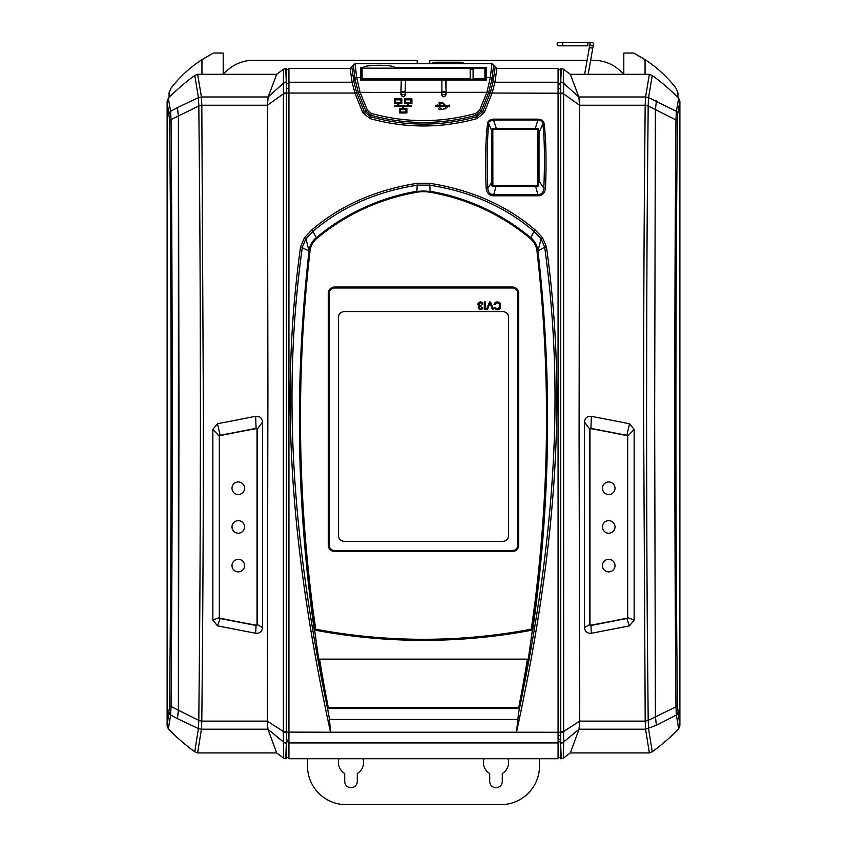 <?xml version="1.0" encoding="UTF-8"?>
<svg xmlns="http://www.w3.org/2000/svg" width="847" height="847" viewBox="0 0 847 847"><rect width="100%" height="100%" fill="white"/><g stroke="black" fill="none" stroke-linecap="round" stroke-linejoin="round"><path stroke-width="1.27" d="M184.826 73.001L186.753 71.243M200.294 60.709L213.232 53.075M202.041 59.555L201.935 59.618C189.855 67.506 179.426 77.172 170.66 88.617L169.061 93.318L169.061 97.574M223.195 53.043L223.195 74.314L223.195 53.043L223.195 74.314L223.195 53.043L213.296 53.043L201.935 59.618L201.935 74.314M169.093 92.672L169.061 93.318M623.805 74.314L623.805 53.043L633.704 53.043L644.959 59.555M645.065 74.314L645.065 59.618C657.145 67.506 667.574 77.172 676.34 88.617L677.939 93.318L677.939 97.574L677.907 92.672M633.778 53.086L646.706 60.709M660.247 71.243L662.174 73.001M307.493 758.732L307.493 765.984A38.666 38.666 0 0 0 346.169 804.65L500.831 804.65A38.666 38.666 0 0 0 539.507 765.984L539.507 758.732M339.044 758.732A12.567 12.567 0 0 0 344.718 773.48L344.718 781.453A6.278 6.278 0 0 0 350.997 787.731A6.278 6.278 0 0 0 357.286 781.453L357.286 773.48A12.567 12.567 0 0 0 362.961 758.732M484.039 758.732A12.567 12.567 0 0 0 489.714 773.48L489.714 781.453A6.278 6.278 0 0 0 496.003 787.731A6.278 6.278 0 0 0 502.282 781.453L502.282 773.48A12.567 12.567 0 0 0 507.956 758.732M591.428 45.802A1.736 1.736 0 0 0 593.44 44.393A1.736 1.736 0 0 0 591.725 42.35L591.725 42.35A1.736 1.736 0 0 0 589.999 43.938A1.736 1.736 0 0 0 591.428 45.802A1.736 1.736 0 0 0 593.44 44.393A1.736 1.736 0 0 0 591.725 42.35L591.725 42.35A1.736 1.736 0 0 1 592.032 42.371A1.736 1.736 0 0 0 590.01 43.79A1.736 1.736 0 0 0 591.428 45.802A1.736 1.736 0 0 0 593.44 44.393L592.773 48.205L589.343 47.591L590.01 43.79A1.736 1.736 0 0 0 591.428 45.802M562.726 45.802L562.726 42.35L558.861 42.35A1.736 1.736 0 0 1 559.158 42.371A1.736 1.736 0 0 0 558.861 42.35L558.861 42.35A1.736 1.736 0 0 0 557.125 43.938A1.736 1.736 0 0 0 559.158 45.802A1.736 1.736 0 0 1 558.554 45.802A1.736 1.736 0 0 0 558.861 45.833L562.726 45.802L558.861 45.833M558.861 42.35A1.736 1.736 0 0 0 557.125 43.938A1.736 1.736 0 0 0 558.554 45.802A1.736 1.736 0 0 1 557.125 43.938A1.736 1.736 0 0 1 558.861 42.35L587.86 42.35L587.86 45.802M591.725 45.833A1.736 1.736 0 0 0 593.461 44.245A1.736 1.736 0 0 0 592.032 42.371A1.736 1.736 0 0 0 590.01 43.79M464.728 63.663A9.666 9.666 0 0 0 459.656 62.223L436.449 62.223A9.666 9.666 0 0 0 431.377 63.663M417.222 63.663L417.222 60.296L253.359 60.296A38.666 38.666 0 0 0 223.566 74.314M429.778 63.663L429.778 60.296L587.109 60.296M623.434 74.314A38.666 38.666 0 0 0 593.641 60.296L590.634 60.296M629.469 423.733L626.886 435.337L627.669 436.29A0.963 0.963 0 0 0 626.886 435.337L590.92 428.349A0.963 0.963 0 0 0 589.777 429.302L590.92 428.349L591.365 416.311L629.469 423.733L634.138 429.418L634.138 620.173L629.448 625.869L591.365 633.27C587.289 633.535 584.991 631.64 584.451 627.574L584.451 422.018C584.981 417.963 587.278 416.057 591.365 416.311M649.363 752.93L645.573 729.214L645.202 721.125L643.604 412.743C643.635 276.27 644.408 182.73 645.192 105.229L645.573 96.981L649.363 74.314L570.338 74.314L578.872 96.981L579.549 105.229L579.094 434.31L579.697 721.125L579.052 729.214L570.338 752.93L649.363 752.93L652.264 751.755C661.867 744.778 670.665 737.134 678.659 728.822L679.887 725.89L679.887 101.164L677.706 113.805A3.864 3.42 -172.4 0 0 676.382 111.306L648.548 97.617L652.264 75.499C661.602 82.254 670.39 89.846 678.648 98.252L679.887 101.164M560.735 731.723A3.864 0.582 180 0 0 563.615 731.522L579.697 721.125L645.202 721.125L648.188 720.374C647.584 650.57 646.801 608.749 646.568 414.998C646.79 213.815 647.584 177.203 648.177 105.991L648.548 97.617L645.573 96.981L578.872 96.981L563.626 83.281L563.636 741.665L563.467 758.054L561.275 758.732L560.576 742.935L560.576 758.732L560.375 757.567L558.268 757.567L558.067 758.732L558.067 68.512L558.268 69.676L560.375 69.676L560.576 68.512L560.725 93.668L560.756 742.935A3.864 3.632 169.7 0 0 563.636 741.665M560.725 93.668A3.864 0.582 180 0 1 563.626 93.869L579.549 105.229L645.192 105.229L648.177 105.991L675.938 119.893C674.381 315.359 674.392 510.9 675.959 706.536L676.382 715.037L678.659 728.822M563.636 93.085A3.864 0.582 176.7 0 0 560.703 93.043L560.375 757.567M649.363 74.314L652.264 75.499M570.338 74.314L563.467 69.2L563.626 83.281A3.864 3.674 -179.2 0 0 560.735 82.043L560.576 82.858M560.576 68.512L563.467 69.2M558.067 68.512L496.84 68.512L491.948 63.663L355.052 63.663L356.682 77.628L360.091 92.312L367.312 110.057L371.431 113.445C406.147 123.016 440.853 123.016 475.569 113.445L479.688 110.057L486.909 92.312L490.318 77.628L491.948 63.663M286.424 90.989L286.424 736.308L286.424 68.512L286.625 69.676L288.732 69.676L288.933 68.512L350.16 68.512L355.052 63.663M286.424 68.512L285.725 68.512L286.424 84.88M167.113 101.164L167.113 725.89L169.601 706.133C171.581 510.847 171.581 315.56 169.612 120.285L167.113 101.164L168.352 98.252C176.367 90.047 185.165 82.466 194.736 75.499L197.637 74.314L276.662 74.314L283.533 69.2L285.725 68.512M169.612 120.285L198.823 105.991L201.808 105.229L203.396 413.918C203.365 550.603 202.581 644.514 201.798 721.125L198.812 720.374L178.389 710.252L177.33 718.627L170.618 715.037L171.062 706.536C172.608 510.974 172.608 315.423 171.073 119.893L170.618 111.306L177.394 107.622L198.452 97.617L198.823 105.991C199.426 175.753 200.199 217.467 200.432 409.704C200.22 611.216 199.416 648.781 198.812 720.374L198.442 728.621L194.736 751.755C185.345 744.958 176.536 737.313 168.341 728.822L167.113 725.89M194.736 751.755L197.637 752.93L276.662 752.93L283.533 758.054L286.424 758.732L286.625 740.066L286.424 758.732M286.625 757.567L288.732 757.567L288.933 758.732L558.067 758.732M560.576 758.732L561.275 758.732M563.467 758.054L570.338 752.93M652.264 751.755L648.548 728.579L648.188 720.374L677.399 706.133L679.887 725.89M560.778 743.158A3.864 3.642 179.4 0 0 563.615 741.993L579.052 729.214L645.573 729.214L656.393 725.297L676.382 715.037A3.864 3.388 172.7 0 0 677.706 712.549M678.648 98.252L676.382 111.306L675.938 119.893L677.388 120.295C675.419 315.719 675.419 510.995 677.399 706.133M561.275 68.512L560.735 82.043M563.636 83.578A3.864 3.663 -169.1 0 0 560.714 82.244L560.375 735.545L558.268 735.545L558.268 757.567M560.375 69.676L560.375 83.345L558.268 83.345L558.067 736.043M558.268 69.676L558.268 83.345L558.067 82.244L494.944 82.244L496.84 68.512M560.598 91.571L560.375 93.223L492.086 93.043L494.944 82.244A1.938 1.832 11.1 0 1 493.176 81.1L492.086 78.76L493.653 64.69M563.636 732.21A3.864 0.582 -177 0 1 560.714 732.274L516.501 732.221L518.565 712.814C556.733 530.487 564.017 386.465 544.674 247.176L546.431 246.837L542.472 237.573L534.923 229.706C506.379 205.345 471.292 189.876 429.662 183.28L417.338 183.28C375.708 189.876 340.621 205.345 312.077 229.706L304.528 237.573L300.569 246.837C280.516 390.965 288.859 540.333 330.499 732.2M558.067 740.056L558.268 739.219L560.375 739.219L560.576 742.935L560.375 741.845L558.268 741.845L558.067 742.935L288.933 742.935L288.933 758.732M288.732 69.676L288.732 757.567M286.424 741.665L285.725 758.732M286.625 69.676L286.286 732.274A3.864 0.582 177 0 1 283.364 732.21L283.533 758.054M276.662 752.93L267.948 729.214L267.303 721.125L267.917 389.916L267.451 105.229L268.128 96.981L276.662 74.314M177.33 718.627L198.442 728.621L201.427 729.214L197.637 752.93M168.341 728.822L170.618 715.037A3.864 3.388 7.3 0 1 169.294 712.549M169.294 113.805A3.864 3.409 -7.5 0 1 170.618 111.306L168.352 98.252M194.736 75.499L198.452 97.617L201.427 96.981L201.808 105.229L267.451 105.229L283.374 93.869L283.364 732.21M197.637 74.314L201.427 96.981L268.128 96.981L283.374 83.281L283.374 93.869A3.864 0.582 180 0 1 286.275 93.668M283.533 69.2L283.374 83.281A3.864 3.674 179.2 0 1 286.265 82.043M288.933 68.512L288.933 742.935L288.732 741.845L286.625 741.845L286.244 742.935A3.864 3.632 -169.7 0 1 283.364 741.665M350.16 68.512L352.056 82.244L355.062 93.53L362.77 112.619L370.054 118.601C405.702 128.416 441.329 128.416 476.946 118.601L484.23 112.619L491.938 93.53L490.455 92.45L493.166 81.132L495.135 67.485M351.865 67.485L353.824 81.1L356.672 92.895L364.295 111.719L370.531 116.77C405.861 126.51 441.181 126.51 476.469 116.77L482.705 111.719L490.455 92.45M353.347 64.69L354.914 78.803L358.482 92.958L365.788 110.957L370.954 115.266C405.988 124.858 441.012 124.858 476.046 115.266L481.212 110.957L488.518 92.958L492.086 78.76A1.938 1.832 10.1 0 0 490.318 77.628M446.083 80.063L446.083 94.62C444.559 97.532 443.034 97.532 441.509 94.62L441.509 92.312L405.491 92.312L405.491 94.62C403.966 97.532 402.441 97.532 400.917 94.62L401.298 80.063L360.663 80.063L360.663 67.718L363.564 67.718C362.696 64.478 395.369 64.478 394.501 67.718L486.337 67.718L486.337 80.063L445.681 80.063L470.593 80.063L470.371 68.363L470.201 80.063L484.908 80.063L484.908 79.332L484.971 80.063M485.373 71.646L486.337 71.646M546.431 246.837C566.495 391.028 558.131 540.365 516.501 732.2M493.505 119.152L538.131 119.152C541.836 119.554 543.827 121.047 544.113 123.641C546.05 139.501 546.516 160.994 545.532 188.119C544.812 193.042 542.387 195.604 538.247 195.805L493.388 195.805C489.27 195.615 486.845 193.052 486.104 188.119C485.119 160.994 485.596 139.501 487.523 123.641C487.787 121.068 489.778 119.565 493.505 119.152L493.505 119.999L538.131 119.999C542.038 120.888 543.605 122.169 542.842 123.853C544.589 139.141 544.917 160.581 543.827 188.172C543.446 192.322 541.593 194.439 538.247 194.514L493.388 194.514C490.064 194.45 488.2 192.333 487.808 188.172C486.718 160.57 487.046 139.13 488.793 123.853C487.999 122.201 489.577 120.92 493.505 119.999L496.331 128.469M516.501 732.221L330.499 732.221L329.504 719.442L517.496 719.442M518.565 712.814L519.412 708.568L327.588 708.568L329.504 719.442M542.472 237.573L541.085 238.748L537.961 250.998L544.674 247.176L541.085 238.748L533.758 231.178C505.426 206.943 470.636 191.591 429.408 185.122L417.592 185.122C376.364 191.591 341.574 206.943 313.242 231.178L305.915 238.748L302.326 247.176C282.983 386.37 290.267 530.476 328.435 712.825M304.528 237.573L305.915 238.748L309.039 250.998L300.569 246.837M309.039 250.998C309.716 245.641 312.109 241.215 316.217 237.711A213.645 213.645 0 0 1 416.788 191.295L430.212 191.295A213.645 213.645 0 0 1 530.783 237.711C534.891 241.215 537.284 245.641 537.961 250.998C552.371 377.296 550.635 503.626 532.742 630.009A581.084 581.084 0 0 1 314.84 630.115A580.883 580.883 0 0 0 314.258 630.009C296.376 503.552 294.64 377.211 309.039 250.998L309.377 251.04A1488.37 1488.37 0 0 0 314.597 629.967L318.684 659.061L327.588 708.568L519.412 708.568L528.306 659.072L532.403 629.967A1488.37 1488.37 0 0 0 537.623 251.04L537.961 250.998M519.232 708.516A1488.528 1488.528 0 0 0 528.126 659.125L318.874 659.125A1488.528 1488.528 0 0 0 327.768 708.516M309.377 251.04A19.957 19.957 0 0 1 316.439 237.975A213.296 213.296 0 0 1 416.851 191.634A39.29 39.29 0 0 1 430.149 191.634A213.296 213.296 0 0 1 530.561 237.975A19.957 19.957 0 0 1 537.623 251.04M314.597 629.967A580.989 580.989 0 0 1 314.851 630.02A580.989 580.989 0 0 0 532.403 629.967M528.126 659.125L318.874 659.125M527.416 659.167L319.584 659.167A1469.386 1469.386 0 0 0 328.276 707.499L518.724 707.499A1469.386 1469.386 0 0 0 527.416 659.167M315.709 629.194A580.015 580.015 0 0 0 531.291 629.194A1469.386 1469.386 0 0 0 536.998 251.114A19.333 19.333 0 0 0 530.169 238.452A212.671 212.671 0 0 0 430.043 192.248A38.666 38.666 0 0 0 416.957 192.248A212.671 212.671 0 0 0 316.831 238.452A19.333 19.333 0 0 0 310.002 251.114A1469.386 1469.386 0 0 0 315.709 629.194M334.565 286.985A6.278 6.278 0 0 0 328.276 293.274L328.276 545.193A6.278 6.278 0 0 0 334.565 551.471L512.435 551.471A6.278 6.278 0 0 0 518.724 545.193L518.724 293.274A6.278 6.278 0 0 0 512.435 286.985L334.565 286.985M512.435 550.508L334.565 550.508A5.315 5.315 0 0 1 329.25 545.193L329.25 293.274A5.315 5.315 0 0 1 334.565 287.948L512.435 287.948A5.315 5.315 0 0 1 517.75 293.274L517.75 545.193A5.315 5.315 0 0 1 512.435 550.508M344.231 541.328L502.769 541.328A5.802 5.802 0 0 0 508.571 535.526L508.571 317.434A5.802 5.802 0 0 0 502.769 311.632L344.231 311.632A5.802 5.802 0 0 0 338.429 317.434L338.429 535.526A5.802 5.802 0 0 0 344.231 541.328M495.019 304.676L495.834 303.205L497.284 302.718L499.497 304.179L499.539 307.387L498.703 308.53L497.21 308.964L495.135 307.345L494.129 307.588L495.23 309.24L497.189 309.833L499.063 309.367L500.376 308.001L500.429 303.819L499.232 302.347L497.2 301.839L495.156 302.495L494.002 304.422L495.019 304.676L495.834 303.205L497.284 302.718L498.597 303.078L499.645 304.676M490.529 301.966L489.481 301.966L486.453 309.706L487.491 309.706L490 302.824L492.414 309.706L493.526 309.706L490.529 301.966M485.363 301.966L484.336 301.966L484.336 309.706L485.363 309.706L485.363 301.966M482.906 304.009L482.144 302.443L480.45 301.828L478.587 302.538L477.846 304.253L479.296 306.159L478.227 307.726L479.328 309.462L482.028 309.208L482.811 307.726L481.869 307.567L480.471 308.954L479.561 308.604L479.201 307.747L481.032 305.629L479.286 305.312L479.317 303.078L480.45 302.623L481.964 304.137L482.906 304.009M495.569 303.47L497.284 302.718M495.918 308.573L495.135 307.345L497.21 308.964L495.918 308.573M498.703 308.53L497.21 308.964L499.539 307.387L499.751 305.259M498.597 303.078L499.497 304.179M481.403 302.972L479.317 303.078L479.286 305.312L481.032 305.629L479.286 305.312L479.317 303.078L481.403 302.972L481.964 304.137M481.869 307.567L481.392 308.604L481.869 307.567L481.392 308.604L479.561 308.604L479.688 306.773L480.937 306.466M479.201 307.747L479.688 306.773M481.392 308.604L480.471 308.954M283.364 83.578A3.864 3.663 169.1 0 1 286.286 82.244L286.625 83.345L288.732 83.345L288.933 82.244L352.056 82.244L353.834 81.132L354.914 78.76A1.938 1.832 169.9 0 1 356.682 77.628M283.364 93.085A3.864 0.582 -176.7 0 1 286.297 93.043L354.914 93.043L356.545 92.45M360.663 71.646L361.627 71.646M400.917 91.762L401.298 80.063L405.491 80.063L405.11 94.673C403.839 97.437 402.569 97.437 401.298 94.673L401.298 91.825L405.491 91.762L403.204 92.609L360.091 92.312L358.482 92.958M485.373 71.042L485.373 79.66M361.627 71.042L362.093 80.063L362.103 68.173L470.18 68.173L470.191 80.063L470.371 68.363M473.304 68.363L473.071 80.063L473.494 68.173L485.278 68.543L485.024 80.041M441.509 91.762L445.702 91.825L445.702 94.673C444.431 97.437 443.161 97.437 441.89 94.673L441.89 80.063L405.491 80.063L405.491 91.762M488.518 92.958L486.909 92.312L441.89 92.355L441.89 80.063L445.681 80.063L446.083 91.762M470.371 79.502L362.093 79.332L361.722 68.543M470.381 79.131L473.092 79.311L473.092 69.115L470.572 69.115M473.293 79.131L473.293 68.914L470.381 68.914M473.494 68.173L484.897 68.173L484.908 79.332L473.293 79.502M394.501 103.503L394.501 98.866L401.849 98.866L401.849 103.503L398.757 103.503L398.757 105.441L407.651 105.441L407.651 103.503L404.548 103.503L404.548 98.866L411.896 98.866L411.896 103.503L408.614 103.503L408.614 105.441L411.706 105.441L411.706 106.404L403.68 106.404L403.68 108.342L406.878 108.342L406.878 112.979L399.53 112.979L399.53 108.342L402.717 108.342L402.717 106.404L394.691 106.404L394.691 105.441L397.783 105.441L397.783 103.503L394.501 103.503M437.232 106.891L435.294 105.928L437.232 104.954L437.232 105.631L444.919 105.631L442.79 103.503L439.159 104.181L439.159 102.254L443.023 102.932L445.734 105.631L449.048 105.631L445.109 108.924L443.373 108.924L443.373 108.342L444.897 108.342L447.364 106.214L437.232 106.214L437.232 106.891M439.932 109.792L438.672 108.924L439.349 107.474L440.609 108.342L439.932 109.792M484.23 112.619L479.688 110.057M362.77 112.619L367.312 110.057M395.464 102.54L400.875 102.54L400.875 99.83L395.464 99.83L395.464 102.54M405.522 99.83L405.522 102.54L410.933 102.54L410.933 99.83L405.522 99.83M400.493 112.016L405.904 112.016L405.904 109.305L400.493 109.305L400.493 112.016M437.232 104.954L435.294 105.928M445.734 105.631L443.023 102.932M449.048 106.214L449.291 106.807M449.291 105.049L449.048 105.631M441.541 108.31L441.541 108.956M441.774 109.327L442.78 109.538M447.364 106.214L444.897 108.342M538.269 130.502L539.02 132.799L539.02 181.131L543.827 188.172L545.532 188.119M538.84 132.799L538.269 130.724M538.3 183.386L538.84 181.131M538.247 195.805L535.622 186.446M493.388 195.805L496.003 186.478M486.104 188.119L487.808 188.172L491.895 182.19M487.523 123.641L488.793 123.853L491.863 131.031M538.131 119.152L535.315 128.448M544.113 123.641L542.842 123.853L538.914 132.799M330.499 732.221L286.625 732.094L286.625 740.066L288.721 740.066L288.933 740.987M286.424 736.308L286.413 740.987M286.265 731.723A3.864 0.582 180 0 1 283.385 731.522L267.303 721.125L201.798 721.125L201.427 729.214L267.948 729.214L283.385 741.993A3.864 3.642 -179.4 0 0 286.222 743.158M169.601 706.123A3.864 0.561 0.6 0 0 171.062 706.536L178.389 710.252L178.421 116.166L177.319 107.664M217.552 625.869L212.862 620.173L212.862 429.418L217.531 423.733L255.635 416.311C259.722 416.057 262.019 417.963 262.549 422.018L262.549 627.574C262.009 631.64 259.711 633.535 255.635 633.27L217.552 625.869L220.114 618.501A0.963 0.963 0 0 1 219.331 617.558L219.331 436.29A0.963 0.963 0 0 1 220.114 435.337L217.531 423.733M212.862 429.418L219.331 436.29L220.114 435.337L256.08 428.349A0.963 0.963 0 0 1 257.223 429.302L257.223 624.546A0.963 0.963 0 0 1 256.08 625.488L220.114 618.501L219.331 617.558L212.862 620.173M255.635 416.311L256.08 428.349L257.223 429.302L262.549 422.018M255.635 633.27L256.08 625.488L257.223 624.546L262.549 627.574M257.033 624.175L257.033 429.673A0.963 0.963 0 0 0 255.9 428.72A1469.386 1469.386 0 0 0 220.294 435.602A0.963 0.963 0 0 0 219.532 436.544L219.532 617.294A0.963 0.963 0 0 0 220.294 618.236A1469.386 1469.386 0 0 0 255.9 625.128A0.963 0.963 0 0 0 257.033 624.175M238.282 481.964A6.278 6.278 0 0 0 231.993 488.253A6.278 6.278 0 0 0 238.282 494.532A6.278 6.278 0 0 0 244.561 488.253A6.278 6.278 0 0 0 238.282 481.964M238.282 520.64A6.278 6.278 0 0 0 231.993 526.919A6.278 6.278 0 0 0 238.282 533.208A6.278 6.278 0 0 0 244.561 526.919A6.278 6.278 0 0 0 238.282 520.64M238.282 559.306A6.278 6.278 0 0 0 231.993 565.584A6.278 6.278 0 0 0 238.282 571.873A6.278 6.278 0 0 0 244.561 565.584A6.278 6.278 0 0 0 238.282 559.306M584.451 627.574L589.777 624.546A0.963 0.963 0 0 0 590.92 625.488L589.777 624.546L589.777 429.302L584.451 422.018M629.448 625.869L626.886 618.501A0.963 0.963 0 0 0 627.669 617.558L626.886 618.501L590.92 625.488L591.365 633.27M634.138 429.418L627.669 436.29L627.669 617.558L634.138 620.173M589.967 429.673L589.967 624.175A0.963 0.963 0 0 0 591.1 625.128A1469.386 1469.386 0 0 0 626.706 618.236A0.963 0.963 0 0 0 627.468 617.294L627.468 436.544A0.963 0.963 0 0 0 626.706 435.602A1469.386 1469.386 0 0 0 591.1 428.72A0.963 0.963 0 0 0 589.967 429.673M608.718 571.873A6.278 6.278 0 0 0 615.007 565.584A6.278 6.278 0 0 0 608.718 559.306A6.278 6.278 0 0 0 602.439 565.584A6.278 6.278 0 0 0 608.718 571.873M608.718 533.208A6.278 6.278 0 0 0 615.007 526.919A6.278 6.278 0 0 0 608.718 520.64A6.278 6.278 0 0 0 602.439 526.919A6.278 6.278 0 0 0 608.718 533.208M608.718 494.532A6.278 6.278 0 0 0 615.007 488.253A6.278 6.278 0 0 0 608.718 481.964A6.278 6.278 0 0 0 602.439 488.253A6.278 6.278 0 0 0 608.718 494.532M537.337 186.446L537.294 129.411L492.827 129.443L492.869 185.514L538.3 185.482L538.269 129.411A0.963 0.963 0 0 0 537.294 128.448L492.827 128.479A0.963 0.963 0 0 0 491.863 129.443L491.895 185.514A0.963 0.963 0 0 0 492.869 186.478L537.337 186.446A0.963 0.963 0 0 0 538.3 185.482M537.294 128.448L537.294 129.411L538.269 129.411M491.863 129.443L492.827 129.443L492.827 128.479M492.869 186.478L492.869 185.514L491.895 185.514M656.425 100.931L655.387 109.559L654.657 413.622L655.398 716.816L656.393 725.297M558.067 83.377L558.268 84.382L560.375 84.382L560.576 83.377M558.067 88.046L558.268 88.649L560.375 88.649L560.576 88.046M352.056 82.244A1.938 1.832 168.9 0 0 353.824 81.1M492.086 78.803A1.938 1.832 10.8 0 0 490.307 77.659L486.337 77.659M360.663 77.659L356.693 77.659A1.938 1.832 169.2 0 0 354.914 78.803M487.057 91.772L491.938 93.53M316.439 237.975L312.077 229.706M416.851 191.634L417.338 183.28M430.149 191.634L429.662 183.28M530.561 237.975L534.923 229.706M286.424 87.739L286.625 88.363L288.732 88.363L288.933 87.739M355.062 93.53L359.943 91.772M361.711 78.898L470.371 78.729M485.289 78.898L473.304 78.729M446.083 94.62L441.509 94.62M400.917 94.62L405.491 94.62M476.946 118.601L475.569 113.445M370.054 118.601L371.431 113.445M177.394 107.622L178.505 116.124L178.971 413.622L178.473 710.294L177.415 718.679M677.706 113.805L677.388 120.295M587.86 45.833L562.726 45.833M587.86 42.35L591.725 42.35L587.86 42.35M588.167 74.314L593.44 44.393M589.343 47.591L584.631 74.314M362.103 68.173L470.18 68.173"/></g></svg>
